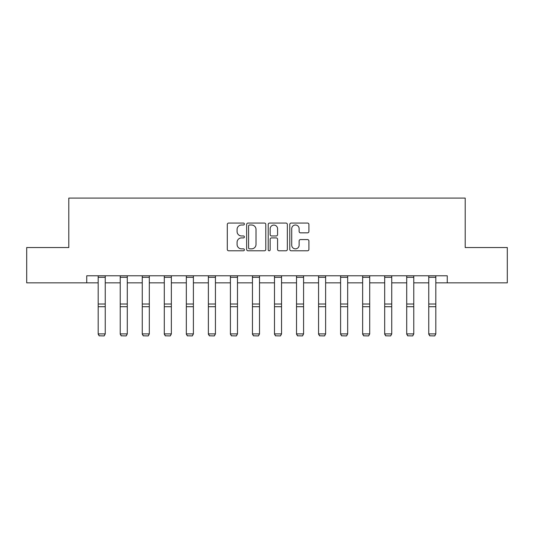 <?xml version="1.0" encoding="UTF-8"?>
<svg xmlns="http://www.w3.org/2000/svg" width="534" height="534" viewBox="0 0 534 534"><rect width="100%" height="100%" fill="white"/><g stroke="black" fill="none" stroke-linecap="round" stroke-linejoin="round"><path stroke-width="0.8" d="M244.398 224.04A0.968 0.968 0 0 0 243.424 223.065L228.692 223.065A1.388 1.388 0 0 0 227.304 224.454L227.304 249.411A1.388 1.388 0 0 0 228.692 250.8L243.424 250.8A0.968 0.968 0 0 0 244.398 249.832A0.968 0.968 0 0 0 243.424 248.857L241.522 248.857A4.439 4.439 0 0 1 237.083 244.418L237.083 242.343A4.439 4.439 0 0 1 241.522 237.904L243.424 237.904A0.968 0.968 0 0 0 244.398 236.936A0.968 0.968 0 0 0 243.424 235.961L241.522 235.961A4.439 4.439 0 0 1 237.083 231.522L237.083 229.446A4.439 4.439 0 0 1 241.522 225.008L243.424 225.008A0.968 0.968 0 0 0 244.398 224.04M307.524 232.844A1.388 1.388 0 0 0 308.912 231.456L308.912 224.454A1.388 1.388 0 0 0 307.524 223.065L291.163 223.065A1.388 1.388 0 0 0 289.775 224.454L289.775 249.411A1.388 1.388 0 0 0 291.163 250.8L307.524 250.8A1.388 1.388 0 0 0 308.912 249.411L308.912 240.954A1.388 1.388 0 0 0 307.524 239.566L300.522 239.566A1.388 1.388 0 0 0 299.133 240.954L299.133 245.153A3.711 3.711 0 0 1 295.429 248.857A3.711 3.711 0 0 1 291.718 245.153L291.718 228.719A3.711 3.711 0 0 1 295.429 225.008A3.711 3.711 0 0 1 299.133 228.719L299.133 231.456A1.388 1.388 0 0 0 300.522 232.844L307.524 232.844M86.742 282.846L26.7 282.846L26.7 247.529L68.799 247.529L68.799 198.087L465.201 198.087L465.201 247.529L507.3 247.529L507.3 282.846L447.258 282.846L447.258 275.784L86.742 275.784L86.742 282.846L98.183 282.846M265.785 224.454A1.388 1.388 0 0 0 264.397 223.065L248.036 223.065A1.388 1.388 0 0 0 246.648 224.454L246.648 249.411A1.388 1.388 0 0 0 248.036 250.8L264.397 250.8A1.388 1.388 0 0 0 265.785 249.411L265.785 224.454M269.603 223.065L285.964 223.065A1.388 1.388 0 0 1 287.352 224.454L287.352 249.411A1.388 1.388 0 0 1 285.964 250.8L278.962 250.8A1.388 1.388 0 0 1 277.573 249.411L277.573 239.292A1.388 1.388 0 0 0 276.185 237.904L271.539 237.904A1.388 1.388 0 0 0 270.157 239.292L270.157 249.832A0.968 0.968 0 0 1 269.183 250.8A0.968 0.968 0 0 1 268.215 249.832L268.215 224.454A1.388 1.388 0 0 1 269.603 223.065M105.245 282.846L120.223 282.846M127.286 282.846L142.258 282.846M149.32 282.846L164.298 282.846M171.361 282.846L186.333 282.846M193.401 282.846L208.373 282.846M215.436 282.846L230.414 282.846M237.476 282.846L252.448 282.846M259.511 282.846L274.489 282.846M281.551 282.846L296.524 282.846M303.586 282.846L318.564 282.846M325.627 282.846L340.599 282.846M347.667 282.846L362.639 282.846M369.702 282.846L384.68 282.846M391.742 282.846L406.714 282.846M413.777 282.846L428.755 282.846M435.817 282.846L447.258 282.846M249.565 225.008A0.968 0.968 0 0 0 248.59 225.982L248.59 247.889A0.968 0.968 0 0 0 249.565 248.857L251.574 248.857A4.439 4.439 0 0 0 256.013 244.418L256.013 229.446A4.439 4.439 0 0 0 251.574 225.008L249.565 225.008M277.573 228.786A3.711 3.711 0 0 0 273.862 225.081A3.711 3.711 0 0 0 270.157 228.786L270.157 234.58A1.388 1.388 0 0 0 271.539 235.961L276.185 235.961A1.388 1.388 0 0 0 277.573 234.58L277.573 228.786M98.183 334.157L99.244 335.913L98.183 333.904L105.245 333.904L104.183 335.913L99.244 335.813L104.183 335.913M105.245 275.784L105.245 333.904L104.183 335.813M98.183 275.784L98.183 333.904L99.244 335.813M120.223 334.157L121.278 335.913L120.223 333.904L127.286 333.904L126.224 335.913L121.278 335.813L126.224 335.913M142.258 334.157L143.319 335.913L142.258 333.904L149.32 333.904L148.265 335.913L143.319 335.813L148.265 335.913M127.286 275.784L127.286 333.904L126.224 335.813M120.223 275.784L120.223 333.904L121.278 335.813M149.32 275.784L149.32 333.904L148.265 335.813M142.258 275.784L142.258 333.904L143.319 335.813M164.298 334.157L165.353 335.913L164.298 333.904L171.361 333.904L170.299 335.913L165.353 335.813L170.299 335.913M186.333 334.157L187.394 335.913L186.333 333.904L193.401 333.904L192.34 335.913L187.394 335.813L192.34 335.913M208.373 334.157L209.435 335.913L208.373 333.904L215.436 333.904L214.374 335.913L209.435 335.813L214.374 335.913M171.361 275.784L171.361 333.904L170.299 335.813M164.298 275.784L164.298 333.904L165.353 335.813M193.401 275.784L193.401 333.904L192.34 335.813M186.333 275.784L186.333 333.904L187.394 335.813M215.436 275.784L215.436 333.904L214.374 335.813M208.373 275.784L208.373 333.904L209.435 335.813M230.414 334.157L231.469 335.913L230.414 333.904L237.476 333.904L236.415 335.913L231.469 335.813L236.415 335.913M237.476 275.784L237.476 333.904L236.415 335.813M230.414 275.784L230.414 333.904L231.469 335.813M252.448 334.157L253.51 335.913L252.448 333.904L259.511 333.904L258.456 335.913L253.51 335.813L258.456 335.913M259.511 275.784L259.511 333.904L258.456 335.813M252.448 275.784L252.448 333.904L253.51 335.813M274.489 334.157L275.544 335.913L274.489 333.904L281.551 333.904L280.49 335.913L275.544 335.813L280.49 335.913M281.551 275.784L281.551 333.904L280.49 335.813M274.489 275.784L274.489 333.904L275.544 335.813M296.524 334.157L297.585 335.913L296.524 333.904L303.586 333.904L302.531 335.913L297.585 335.813L302.531 335.913M303.586 275.784L303.586 333.904L302.531 335.813M296.524 275.784L296.524 333.904L297.585 335.813M318.564 334.157L319.626 335.913L318.564 333.904L325.627 333.904L324.565 335.913L319.626 335.813L324.565 335.913M325.627 275.784L325.627 333.904L324.565 335.813M318.564 275.784L318.564 333.904L319.626 335.813M340.599 334.157L341.66 335.913L340.599 333.904L347.667 333.904L346.606 335.913L341.66 335.813L346.606 335.913M347.667 275.784L347.667 333.904L346.606 335.813M340.599 275.784L340.599 333.904L341.66 335.813M362.639 334.157L363.701 335.913L362.639 333.904L369.702 333.904L368.647 335.913L363.701 335.813L368.647 335.913M369.702 275.784L369.702 333.904L368.647 335.813M362.639 275.784L362.639 333.904L363.701 335.813M384.68 334.157L385.735 335.913L384.68 333.904L391.742 333.904L390.681 335.913L385.735 335.813L390.681 335.913M391.742 275.784L391.742 333.904L390.681 335.813M384.68 275.784L384.68 333.904L385.735 335.813M406.714 334.157L407.776 335.913L406.714 333.904L413.777 333.904L412.722 335.913L407.776 335.813L412.722 335.913M413.777 275.784L413.777 333.904L412.722 335.813M406.714 275.784L406.714 333.904L407.776 335.813M428.755 334.157L429.817 335.913L428.755 333.904L435.817 333.904L434.756 335.913L429.817 335.813L434.756 335.913M435.817 275.784L435.817 333.904L434.756 335.813M428.755 275.784L428.755 333.904L429.817 335.813M105.245 275.811L98.183 275.811M105.245 304.02L98.183 304.02M105.245 306.696L98.183 306.696M105.245 277.326L98.183 277.326M127.286 275.811L120.223 275.811M127.286 304.02L120.223 304.02M127.286 306.696L120.223 306.696M127.286 277.326L120.223 277.326M149.32 275.811L142.258 275.811M149.32 304.02L142.258 304.02M149.32 306.696L142.258 306.696M149.32 277.326L142.258 277.326M171.361 275.811L164.298 275.811M171.361 304.02L164.298 304.02M171.361 306.696L164.298 306.696M171.361 277.326L164.298 277.326M193.401 275.811L186.333 275.811M193.401 304.02L186.333 304.02M193.401 306.696L186.333 306.696M193.401 277.326L186.333 277.326M215.436 275.811L208.373 275.811M215.436 304.02L208.373 304.02M215.436 306.696L208.373 306.696M215.436 277.326L208.373 277.326M237.476 275.811L230.414 275.811M237.476 304.02L230.414 304.02M237.476 306.696L230.414 306.696M237.476 277.326L230.414 277.326M259.511 275.811L252.448 275.811M259.511 304.02L252.448 304.02M259.511 306.696L252.448 306.696M259.511 277.326L252.448 277.326M281.551 275.811L274.489 275.811M281.551 304.02L274.489 304.02M281.551 306.696L274.489 306.696M281.551 277.326L274.489 277.326M303.586 275.811L296.524 275.811M303.586 304.02L296.524 304.02M303.586 306.696L296.524 306.696M303.586 277.326L296.524 277.326M325.627 275.811L318.564 275.811M325.627 304.02L318.564 304.02M325.627 306.696L318.564 306.696M325.627 277.326L318.564 277.326M347.667 275.811L340.599 275.811M347.667 304.02L340.599 304.02M347.667 306.696L340.599 306.696M347.667 277.326L340.599 277.326M369.702 275.811L362.639 275.811M369.702 304.02L362.639 304.02M369.702 306.696L362.639 306.696M369.702 277.326L362.639 277.326M391.742 275.811L384.68 275.811M391.742 304.02L384.68 304.02M391.742 306.696L384.68 306.696M391.742 277.326L384.68 277.326M413.777 275.811L406.714 275.811M413.777 304.02L406.714 304.02M413.777 306.696L406.714 306.696M413.777 277.326L406.714 277.326M435.817 275.811L428.755 275.811M435.817 304.02L428.755 304.02M435.817 306.696L428.755 306.696M435.817 277.326L428.755 277.326"/></g></svg>
